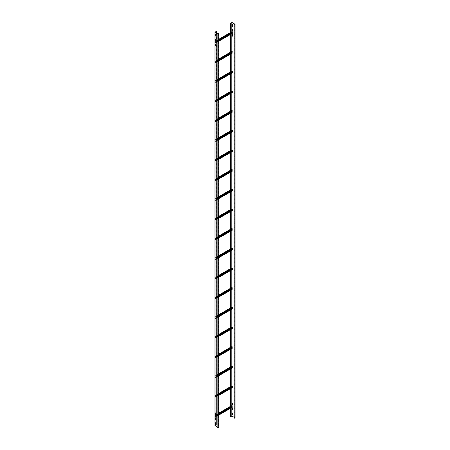 <?xml version="1.0" encoding="UTF-8"?>
<svg xmlns="http://www.w3.org/2000/svg" width="450" height="450" viewBox="0 0 450 450"><rect width="100%" height="100%" fill="white"/><g stroke="black" fill="none" stroke-linecap="round" stroke-linejoin="round"><path stroke-width="0.34" stroke-dasharray="2.25 1.69" d="M234.034 418.005L234.906 417.876L234.034 417.285M230.338 416.796L232.042 416.008L234.911 417.662L234.911 24.154M230.338 408.397L230.338 406.434M230.338 388.721L230.338 386.758M230.338 369.045L230.338 367.082M230.338 349.369L230.338 347.406M230.338 329.698L230.338 327.729M230.338 310.022L230.338 308.059M230.338 290.346L230.338 288.382M230.338 270.669L230.338 268.706M230.338 250.993L230.338 249.03M230.338 231.317L230.338 229.354M230.338 211.646L230.338 209.678M230.338 191.97L230.338 190.007M230.338 172.294L230.338 170.331M230.338 152.618L230.338 150.654M230.338 132.941L230.338 130.978M230.338 113.265L230.338 111.302M230.338 93.594L230.338 91.626M230.338 73.918L230.338 71.955M230.338 54.242L230.338 52.279M230.338 34.566L230.338 32.602M230.456 408.33L230.456 406.418M230.456 388.654L230.456 386.741M230.456 368.983L230.456 367.065M230.456 349.307L230.456 347.389M230.456 329.631L230.456 327.713M230.456 309.954L230.456 308.036M230.456 290.278L230.456 288.366M230.456 270.602L230.456 268.689M230.456 250.931L230.456 249.013M230.456 231.255L230.456 229.337M230.456 211.579L230.456 209.616M230.456 191.903L230.456 189.939M230.456 172.226L230.456 170.263M230.456 152.55L230.456 150.587M230.456 132.879L230.456 130.911M230.456 113.203L230.456 111.24M230.456 93.527L230.456 91.564M230.456 73.851L230.456 71.888M230.456 54.174L230.456 52.211M230.456 34.498L230.456 32.535M232.813 409.989L232.926 408.279L232.414 408.054M232.813 414.906L232.926 413.201L232.414 412.971M232.813 405.067L232.926 403.363L232.414 403.138M232.813 36.157L232.926 34.447L232.414 34.223M232.813 31.241L232.926 29.531L232.414 29.306M232.813 26.319L232.926 24.609L232.414 24.384M234.146 417.943L234.146 24.435M231.806 31.759L231.806 33.716M231.806 51.435L231.806 53.392M231.806 71.111L231.806 73.069M231.806 90.788L231.806 92.745M231.806 110.458L231.806 112.421M231.806 130.134L231.806 132.097M231.806 149.811L231.806 151.768M231.806 169.487L231.806 171.444M231.806 189.163L231.806 191.121M231.806 208.839L231.806 210.797M231.806 228.51L231.812 230.473M231.812 248.186L231.812 250.144M231.812 267.863L231.812 269.82M231.812 287.539L231.812 289.496M231.812 307.215L231.812 309.173M231.812 326.891L231.812 328.849M231.812 346.562L231.812 348.525M231.812 366.238L231.812 368.196M231.812 385.914L231.812 387.872M231.812 405.591L231.812 407.548M216.366 31.354L216.366 424.862L215.004 425.649L215.004 32.141M216.484 33.058L216.366 424.862M218.61 33.57L218.604 427.286L218.604 33.778M215.117 32.271L215.117 425.779L217.986 427.433L218.604 427.286M215.128 32.276L215.128 425.706L216.484 424.924M218.469 33.486L218.469 426.994M218.357 33.981L218.357 427.056M215.488 39.077L216 39.302L215.944 41.046L218.762 39.33M215.488 34.155L216 34.386L215.888 36.09M215.488 43.993L216 44.224L215.888 46.001M215.488 412.909L216 413.134L215.888 414.844M215.488 417.825L216 418.05L215.888 419.76M215.488 422.747L216 422.972L215.888 424.682M218.762 40.871L215.578 42.975L215.162 42.711L215.162 41.496L231.829 31.871L215.167 41.479L215.561 41.693L232.228 32.068L231.84 31.854L231.829 32.692M232.228 32.068L215.561 41.693M232.329 32.406L232.256 32.119M231.862 33.216L215.19 42.84L215.089 41.456L231.761 31.832L231.761 33.041L232.228 33.429M215.589 42.953L232.256 33.086M232.256 33.328L215.561 42.969M215.589 42.711L215.629 43.059L218.762 41.203L215.657 42.998M215.19 42.84L215.561 43.054M215.089 41.456L215.657 41.782L218.762 39.988M232.256 32.361L215.657 41.782M218.762 40.956L215.657 42.75M218.762 40.236L215.657 42.03M218.762 60.547L215.578 62.646L215.162 62.381L215.167 61.149L215.561 61.369L232.228 51.744L231.84 51.525L231.829 52.363M232.228 51.744L215.561 61.369M232.329 52.076L232.256 51.789M231.862 52.892L215.19 62.516L215.089 61.127L231.761 51.502L231.761 52.718L232.228 53.106M215.589 62.381L215.629 62.736L218.762 60.879L215.657 62.668M215.19 62.516L215.561 62.73M215.089 61.127L215.657 61.459L218.762 59.664M232.256 52.037L215.657 61.459M218.762 60.632L215.657 62.426M218.762 59.912L215.657 61.701M218.762 80.224L215.578 82.322L215.162 82.058L215.167 80.826L215.561 81.039L232.228 71.415L231.84 71.201L231.829 72.039M232.228 71.415L215.561 81.039M232.329 71.752L232.256 71.466M231.862 72.568L215.19 82.192L215.089 80.803L231.761 71.179L231.761 72.394L232.228 72.776M215.589 82.305L232.256 72.433M232.256 72.681L215.561 82.322M215.162 80.848L231.829 71.224L215.167 80.826M215.589 82.058L215.629 82.412L218.762 80.55L215.657 82.344M215.19 82.192L215.561 82.401M215.089 80.803L215.657 81.135L218.762 79.341M232.256 71.713L215.657 81.135M218.762 80.308L215.657 82.103M218.762 79.582L215.657 81.377M218.762 99.9L215.578 101.998L215.162 101.734L215.167 100.502L215.561 100.716L232.228 91.091L231.84 90.877L231.829 91.716M232.228 91.091L215.561 100.716M232.329 91.429L232.256 91.142M231.862 92.239L215.19 101.863L215.089 100.479L231.761 90.855L231.761 92.07L232.228 92.453M215.589 101.981L232.256 92.109M215.578 101.998L232.251 92.374L215.561 101.998M215.589 101.734L215.629 102.082L218.762 100.226L215.657 102.021M215.19 101.863L215.561 102.077M215.089 100.479L215.657 100.806L218.762 99.017M232.256 91.389L215.657 100.806M218.762 99.979L215.657 101.773M218.762 99.259L215.657 101.053M218.762 119.576L215.578 121.674L215.162 121.41L215.167 120.178L215.561 120.392L232.228 110.767L231.84 110.554L231.829 111.392M232.228 110.767L215.561 120.392M232.329 111.105L232.256 110.818M231.862 111.915L215.19 121.539L215.089 120.156L231.761 110.531L231.761 111.746L232.228 112.129M232.256 112.033L215.578 121.674L232.256 111.786M232.251 112.05L215.561 121.674M215.162 120.195L231.829 110.571L215.167 120.178M215.589 121.41L215.629 121.759L218.762 119.903L215.657 121.697M215.19 121.539L215.561 121.753M215.089 120.156L215.657 120.482L218.762 118.688M232.256 111.066L215.657 120.482M218.762 119.655L215.657 121.449M218.762 118.935L215.657 120.729M231.84 130.23L215.167 139.854L215.561 140.068L232.228 130.444L231.84 130.23L231.829 131.068M232.228 130.444L215.561 140.068M232.329 130.781L232.256 130.494M231.862 131.591L215.19 141.216L215.089 139.832L231.761 130.207L231.761 131.417L232.228 131.805M231.829 130.247L215.162 139.871L215.162 141.086L215.578 141.351L232.256 131.462M232.256 131.704L215.561 141.345M215.589 141.328L218.762 139.579L215.657 141.373M215.19 141.216L215.561 141.429M215.089 139.832L215.657 140.158L218.762 138.364M232.256 130.736L215.657 140.158M218.762 139.252L215.589 141.086M218.762 139.331L215.657 141.126M218.762 138.611L215.657 140.406M218.762 158.923L215.578 161.027L215.162 160.763L215.167 159.531L215.561 159.744L232.228 150.12L231.84 149.906L231.829 150.744M232.228 150.12L215.561 159.744M232.329 150.458L232.256 150.171M231.862 151.268L215.19 160.892L215.089 159.508L231.761 149.884L231.761 151.093L232.228 151.481M232.256 151.38L215.578 161.027L232.256 151.138M232.251 151.403L215.561 161.021M215.589 160.763L215.629 161.111L218.762 159.255L215.657 161.049M215.19 160.892L215.561 161.106M215.089 159.508L215.657 159.834L218.762 158.04M232.256 150.412L215.657 159.834M218.762 159.007L215.657 160.802M218.762 158.287L215.657 160.082M231.84 169.577L215.167 179.201L215.561 179.421L232.228 169.796L231.84 169.577L231.829 170.415M232.228 169.796L215.561 179.421M232.329 170.128L232.256 169.841M231.862 170.944L215.19 180.568L215.089 179.179L231.761 169.554L231.761 170.769L232.228 171.157M231.829 169.599L215.162 179.224L215.162 180.433L215.578 180.697L232.256 170.809M232.256 171.056L215.561 180.697M215.589 180.681L218.762 178.931L215.657 180.72M215.19 180.568L215.561 180.782M215.089 179.179L215.657 179.511L218.762 177.716M232.256 170.089L215.657 179.511M218.762 178.599L215.589 180.433M218.762 178.684L215.657 180.478M218.762 177.964L215.657 179.752M218.762 198.276L215.578 200.374L215.162 200.109L215.167 198.877L215.561 199.097L232.228 189.472L231.84 189.253L231.829 190.091M232.228 189.472L215.561 199.097M232.329 189.804L232.256 189.518M231.862 190.62L215.19 200.244L215.089 198.855L231.761 189.231L231.761 190.446L232.228 190.828M215.589 200.109L215.629 200.464L218.762 198.602L215.657 200.396M215.19 200.244L215.561 200.453M215.089 198.855L215.657 199.187L218.762 197.393M232.256 189.765L215.657 199.187M218.762 198.36L215.657 200.154M218.762 197.634L215.657 199.429M218.762 217.952L215.578 220.05L215.162 219.786L215.162 218.571L231.829 208.946L215.167 218.554L215.561 218.768L232.228 209.143L231.84 208.929L231.829 209.768M232.228 209.143L215.561 218.768M232.329 209.481L232.256 209.194M231.862 210.291L215.19 219.915L215.089 218.531L231.761 208.907L231.761 210.122L232.228 210.504M215.589 220.033L232.256 210.161M232.256 210.409L215.561 220.05M215.589 219.786L215.629 220.14L218.762 218.278L215.657 220.072M215.19 219.915L215.561 220.129M215.089 218.531L215.657 218.857L218.762 217.069M232.256 209.441L215.657 218.857M218.762 218.036L215.657 219.825M218.762 217.311L215.657 219.105M218.762 237.628L215.578 239.726L215.162 239.462L215.167 238.23L215.561 238.444L232.228 228.819L231.84 228.606L231.829 229.444M232.228 228.819L215.561 238.444M232.329 229.157L232.256 228.87M231.862 229.967L215.19 239.591L215.089 238.208L231.761 228.583L231.761 229.798L232.228 230.181M215.589 239.709L232.256 229.838M215.578 239.726L232.251 230.102L215.561 239.726M215.589 239.462L215.629 239.811L218.762 237.954L215.657 239.749M215.19 239.591L215.561 239.805M215.089 238.208L215.657 238.534L218.762 236.739M232.256 229.118L215.657 238.534M218.762 237.707L215.657 239.501M218.762 236.987L215.657 238.781M218.762 257.304L215.578 259.403L215.162 259.138L215.167 257.906L215.561 258.12L232.228 248.496L231.84 248.282L231.829 249.12M232.228 248.496L215.561 258.12M232.329 248.833L232.256 248.546M231.862 249.643L215.19 259.267L215.089 257.884L231.761 248.259L231.761 249.469L232.228 249.857M215.589 259.38L232.256 249.514M232.256 249.756L215.561 259.397M215.162 257.923L231.829 248.299L215.167 257.906M215.589 259.138L215.629 259.487L218.762 257.631L215.657 259.425M215.19 259.267L215.561 259.481M215.089 257.884L215.657 258.21L218.762 256.416M232.256 248.788L215.657 258.21M218.762 257.383L215.657 259.178M218.762 256.663L215.657 258.457M231.84 267.958L215.167 277.582L215.561 277.796L232.228 268.172L231.84 267.958L231.829 268.796M232.228 268.172L215.561 277.796M232.329 268.509L232.256 268.222M231.862 269.319L215.19 278.944L215.089 277.56L231.761 267.936L231.761 269.145L232.228 269.533M231.829 267.975L215.162 277.599L215.162 278.814L215.578 279.079L232.256 269.19M232.256 269.432L215.561 279.073M215.589 279.056L218.762 277.307L215.657 279.101M215.19 278.944L215.561 279.157M215.089 277.56L215.657 277.886L218.762 276.092M232.256 268.464L215.657 277.886M218.762 276.975L215.589 278.814M218.762 277.059L215.657 278.854M218.762 276.339L215.657 278.134M218.762 296.651L215.578 298.749L215.162 298.485L215.167 297.253L215.561 297.473L232.228 287.848L231.84 287.629L231.829 288.467M232.228 287.848L215.561 297.473M232.329 288.18L232.256 287.893M231.862 288.996L215.19 298.62L215.089 297.231L231.761 287.606L231.761 288.821L232.228 289.209M232.256 289.108L215.578 298.749L232.256 288.861M232.251 289.125L215.561 298.749M215.589 298.485L215.629 298.839L218.762 296.983L215.657 298.772M215.19 298.62L215.561 298.834M215.089 297.231L215.657 297.562L218.762 295.768M232.256 288.141L215.657 297.562M218.762 296.736L215.657 298.53M218.762 296.016L215.657 297.804M231.84 307.305L215.167 316.929L215.561 317.149L232.228 307.524L231.84 307.305L231.829 308.143M232.228 307.524L215.561 317.149M232.329 307.856L232.256 307.569M231.862 308.672L215.19 318.296L215.089 316.907L231.761 307.282L231.761 308.498L232.228 308.88M231.829 307.327L215.162 316.952L215.162 318.161L215.578 318.426L232.256 308.537M232.256 308.784L215.561 318.426M215.589 318.409L218.762 316.654L215.657 318.448M215.19 318.296L215.561 318.504M215.089 316.907L215.657 317.239L218.762 315.444M232.256 307.817L215.657 317.239M218.762 316.327L215.589 318.161M218.762 316.412L215.657 318.206M218.762 315.686L215.657 317.481M218.762 336.004L215.578 338.102L215.162 337.838L215.167 336.606L215.561 336.819L232.228 327.195L231.84 326.981L231.829 327.819M232.228 327.195L215.561 336.819M232.329 327.532L232.256 327.246M231.862 328.343L215.19 337.967L215.089 336.583L231.761 326.959L231.761 328.174L232.228 328.556M215.589 337.838L215.629 338.192L218.762 336.33L215.657 338.124M215.19 337.967L215.561 338.181M215.089 336.583L215.657 336.909L218.762 335.121M232.256 327.493L215.657 336.909M218.762 336.088L215.657 337.877M218.762 335.363L215.657 337.157M218.762 355.68L215.578 357.778L215.162 357.514L215.162 356.299L231.829 346.674L215.167 356.282L215.561 356.496L232.228 346.871L231.84 346.657L231.829 347.496M232.228 346.871L215.561 356.496M232.329 347.209L232.256 346.922M231.862 348.019L215.19 357.643L215.089 356.259L231.761 346.635L231.761 347.85L232.228 348.233M215.589 357.761L232.256 347.889M232.256 348.137L215.561 357.778M215.589 357.514L215.629 357.863L218.762 356.006L215.657 357.801M215.19 357.643L215.561 357.857M215.089 356.259L215.657 356.586L218.762 354.791M232.256 347.169L215.657 356.586M218.762 355.759L215.657 357.553M218.762 355.039L215.657 356.833M218.762 375.356L215.578 377.454L215.162 377.19L215.167 375.958L215.561 376.172L232.228 366.548L231.84 366.334L231.829 367.172M232.228 366.548L215.561 376.172M232.329 366.885L232.256 366.598M231.862 367.695L215.19 377.319L215.089 375.936L231.761 366.311L231.761 367.521L232.228 367.909M215.589 377.432L232.256 367.566M215.578 377.454L232.251 367.83L215.561 377.449M215.589 377.19L215.629 377.539L218.762 375.683L215.657 377.477M215.19 377.319L215.561 377.533M215.089 375.936L215.657 376.262L218.762 374.468M232.256 366.84L215.657 376.262M218.762 375.435L215.657 377.229M218.762 374.715L215.657 376.509M218.762 395.027L215.578 397.131L215.162 396.866L215.167 395.634L215.561 395.848L232.228 386.224L231.84 386.01L231.829 386.848M232.228 386.224L215.561 395.848M232.329 386.561L232.256 386.274M231.862 387.371L215.19 396.996L215.089 395.612L231.761 385.988L231.761 387.197L232.228 387.585M215.589 397.108L232.256 387.242M232.256 387.484L215.561 397.125M215.162 395.651L231.829 386.027L215.167 395.634M215.589 396.866L215.629 397.215L218.762 395.359L215.657 397.153M215.19 396.996L215.561 397.209M215.089 395.612L215.657 395.938L218.762 394.144M232.256 386.516L215.657 395.938M218.762 395.111L215.657 396.906M218.762 394.391L215.657 396.186M218.762 414.703L215.578 416.801L215.162 416.537L215.167 415.305L215.561 415.524L232.228 405.9L231.84 405.681L231.829 406.519M232.228 405.9L215.561 415.524M232.329 406.232L232.256 405.945M231.862 407.048L215.19 416.672L215.089 415.282L231.761 405.658L231.761 406.873L232.228 407.261M215.589 416.784L232.256 406.912M215.578 416.801L232.251 407.177L215.561 416.801M215.589 416.537L215.629 416.891L218.762 415.035L215.657 416.824M215.19 416.672L215.561 416.886M215.089 415.282L215.657 415.614L218.762 413.82M232.256 406.192L215.657 415.614M218.762 414.787L215.657 416.582M218.762 414.067L215.657 415.856M231.705 416.008L231.705 22.5M232.042 22.5L232.042 416.008M234.287 418.022L234.287 24.519M234.799 24.519L234.799 417.729M231.93 407.481L231.93 407.002M231.93 406.463L231.93 405.647M231.93 387.804L231.93 387.332M231.93 386.786L231.93 385.971M231.93 368.128L231.93 367.656M231.93 367.116L231.93 366.294M231.93 348.452L231.93 347.979M231.93 347.439L231.93 346.618M231.93 328.776L231.93 328.303M231.93 327.763L231.93 326.942M231.93 309.105L231.93 308.627M231.93 308.087L231.93 307.266M231.93 289.429L231.93 288.951M231.93 288.411L231.93 287.595M231.93 269.752L231.93 269.28M231.93 268.734L231.93 267.919M231.93 250.076L231.93 249.604M231.93 249.064L231.93 248.243M231.93 230.4L231.93 229.928M231.93 229.388L231.93 228.566M231.93 210.724L231.93 210.251M231.93 209.711L231.93 208.89M231.93 191.047L231.93 190.575M231.93 190.035L231.93 189.214M231.93 171.377L231.93 170.899M231.93 170.359L231.93 169.537M231.93 151.701L231.93 151.228M231.93 150.683L231.93 149.867M231.93 132.024L231.93 131.552M231.93 131.012L231.93 130.191M231.93 112.348L231.93 111.876M231.93 111.336L231.93 110.514M231.93 92.672L231.93 92.199M231.93 91.659L231.93 90.838M231.93 72.996L231.93 72.523M231.93 71.983L231.93 71.162M231.93 53.325L231.93 52.847M231.93 52.307L231.93 51.486M231.93 33.649L231.93 33.176M231.93 32.631L231.93 31.815M218.498 33.93L218.498 427.14M217.986 427.433L217.986 33.93M231.862 31.854L215.19 41.479M218.762 40.629L215.162 42.711M215.19 42.756L218.762 40.691M215.089 42.666L231.761 33.041M215.19 41.394L215.871 41.001M218.762 39.758L215.561 41.608M231.862 51.531L215.19 61.155M215.162 61.172L231.829 51.547M218.762 60.306L215.162 62.381M215.19 62.432L218.762 60.367M232.228 53.021L215.561 62.646M215.089 62.342L231.761 52.718M215.19 61.071L218.762 59.006M218.762 59.434L215.561 61.284M231.862 71.207L215.19 80.831M218.762 79.976L215.162 82.058M215.19 82.108L218.762 80.044M215.089 82.018L231.761 72.394M215.19 80.747L218.762 78.683M218.762 79.11L215.561 80.961M231.862 90.877L215.19 100.502M215.162 100.519L231.829 90.894M218.762 99.653L215.162 101.734M215.19 101.784L218.762 99.72M215.089 101.694L231.761 92.07M215.19 100.423L218.762 98.359M218.762 98.786L215.561 100.637M231.862 110.554L215.19 120.178M218.762 119.329L215.162 121.41M215.19 121.461L218.762 119.396M215.089 121.371L231.761 111.746M215.19 120.099L218.762 118.035M218.762 118.462L215.561 120.313M231.862 130.23L215.19 139.854M218.762 139.005L215.162 141.086M215.19 141.131L218.762 139.072M215.089 141.041L231.761 131.417M215.19 139.776L218.762 137.711M218.762 138.133L215.561 139.984M231.862 149.906L215.19 159.531M215.162 159.547L231.829 149.923M218.762 158.681L215.162 160.763M215.19 160.808L218.762 158.743M215.089 160.718L231.761 151.093M215.19 159.446L218.762 157.382M218.762 157.809L215.561 159.66M231.862 169.583L215.19 179.207M218.762 178.357L215.162 180.433M215.19 180.484L218.762 178.419M215.089 180.394L231.761 170.769M215.19 179.123L218.762 177.058M218.762 177.486L215.561 179.336M231.862 189.259L215.19 198.883M215.162 198.9L231.829 189.276M218.762 198.028L215.162 200.109M215.19 200.16L218.762 198.096M232.228 190.749L215.561 200.374M215.089 200.07L231.761 190.446M215.19 198.799L218.762 196.734M218.762 197.162L215.561 199.013M231.862 208.929L215.19 218.554M218.762 217.704L215.162 219.786M215.19 219.836L218.762 217.772M215.089 219.746L231.761 210.122M215.19 218.475L218.762 216.411M218.762 216.838L215.561 218.689M231.862 228.606L215.19 238.23M215.162 238.247L231.829 228.623M218.762 237.381L215.162 239.462M215.19 239.513L218.762 237.448M215.089 239.422L231.761 229.798M215.19 238.151L218.762 236.087M218.762 236.514L215.561 238.365M231.862 248.282L215.19 257.906M218.762 257.057L215.162 259.138M215.19 259.183L218.762 257.124M215.089 259.093L231.761 249.469M215.19 257.827L218.762 255.763M218.762 256.185L215.561 258.036M231.862 267.958L215.19 277.582M218.762 276.733L215.162 278.814M215.19 278.859L218.762 276.795M215.089 278.769L231.761 269.145M215.19 277.498L218.762 275.434M218.762 275.861L215.561 277.712M231.862 287.634L215.19 297.259M215.162 297.276L231.829 287.651M218.762 296.409L215.162 298.485M215.19 298.536L218.762 296.471M215.089 298.446L231.761 288.821M215.19 297.174L218.762 295.11M218.762 295.537L215.561 297.388M231.862 307.311L215.19 316.935M218.762 316.08L215.162 318.161M215.19 318.212L218.762 316.147M215.089 318.122L231.761 308.498M215.19 316.851L218.762 314.786M218.762 315.214L215.561 317.064M231.862 326.981L215.19 336.606M215.162 336.623L231.829 326.998M218.762 335.756L215.162 337.838M215.19 337.888L218.762 335.824M232.228 328.478L215.561 338.102M215.089 337.798L231.761 328.174M215.19 336.527L218.762 334.463M218.762 334.89L215.561 336.741M231.862 346.657L215.19 356.282M218.762 355.433L215.162 357.514M215.19 357.564L218.762 355.5M215.089 357.474L231.761 347.85M215.19 356.203L218.762 354.139M218.762 354.566L215.561 356.417M231.862 366.334L215.19 375.958M215.162 375.975L231.829 366.351M218.762 375.109L215.162 377.19M215.19 377.235L218.762 375.176M215.089 377.145L231.761 367.521M215.19 375.879L218.762 373.815M218.762 374.237L215.561 376.088M231.862 386.01L215.19 395.634M218.762 394.785L215.162 396.866M215.19 396.911L218.762 394.847M215.089 396.821L231.761 387.197M215.19 395.55L218.762 393.486M218.762 393.913L215.561 395.764M231.862 405.686L215.19 415.311M215.162 415.327L231.829 405.703M218.762 414.461L215.162 416.537M215.19 416.588L218.762 414.523M215.089 416.498L231.761 406.873M215.19 415.226L215.871 414.832M215.888 414.827L218.762 413.162M218.762 413.589L215.561 415.44M234.906 24.367L234.906 417.876M215.094 425.745L215.094 32.237M215.578 42.975L232.251 33.351M215.629 43.059L218.762 41.248M218.762 39.285L215.888 40.944M215.831 40.978L215.117 41.389M231.84 51.525L215.167 61.149M215.629 62.736L218.762 60.924M218.762 58.961L215.117 61.065M215.578 82.322L232.251 72.698M215.629 82.412L218.762 80.601M218.762 78.638L215.117 80.741M231.84 90.877L215.167 100.502M215.629 102.082L218.762 100.277M218.762 98.308L215.117 100.418M215.629 121.759L218.762 119.953M218.762 117.984L215.117 120.088M215.578 141.351L232.251 131.726M215.629 141.435L218.762 139.624M218.762 137.661L215.117 139.764M231.84 149.906L215.167 159.531M215.629 161.111L218.762 159.3M218.762 157.337L215.117 159.441M215.578 180.697L232.251 171.073M215.629 180.787L218.762 178.976M218.762 177.013L215.117 179.117M231.84 189.253L215.167 198.877M215.629 200.464L218.762 198.653M218.762 196.689L215.117 198.793M215.578 220.05L232.251 210.426M215.629 220.14L218.762 218.329M218.762 216.36L215.117 218.469M231.84 228.606L215.167 238.23M215.629 239.811L218.762 238.005M218.762 236.036L215.117 238.14M215.578 259.403L232.251 249.778M215.629 259.487L218.762 257.676M218.762 255.713L215.117 257.816M215.578 279.079L232.251 269.454M215.629 279.163L218.762 277.352M218.762 275.389L215.117 277.493M231.84 287.629L215.167 297.253M215.629 298.839L218.762 297.028M218.762 295.065L215.117 297.169M215.578 318.426L232.251 308.801M215.629 318.516L218.762 316.704M218.762 314.741L215.117 316.845M231.84 326.981L215.167 336.606M215.629 338.192L218.762 336.381M218.762 334.418L215.117 336.521M215.578 357.778L232.251 348.154M215.629 357.863L218.762 356.057M218.762 354.088L215.117 356.192M231.84 366.334L215.167 375.958M215.629 377.539L218.762 375.728M218.762 373.764L215.117 375.868M215.578 397.131L232.251 387.506M215.629 397.215L218.762 395.404M218.762 393.441L215.117 395.544M231.84 405.681L215.167 415.305M215.629 416.891L218.762 415.08M218.762 413.117L215.888 414.776M215.831 414.81L215.117 415.221"/><path stroke-width="0.67" d="M234.911 417.662A0.523 0.304 180 0 1 234.174 418.089L234.174 24.581A0.523 0.304 0 0 0 234.911 24.154L232.042 22.5L230.338 23.287L230.338 32.602M234.034 417.285L231.93 416.07L230.338 416.796L230.338 408.397M230.338 406.434L230.338 388.721M230.338 386.758L230.338 369.045M230.338 367.082L230.338 349.369M230.338 347.406L230.338 329.698M230.338 327.729L230.338 310.022M230.338 308.059L230.338 290.346M230.338 288.382L230.338 270.669M230.338 268.706L230.338 250.993M230.338 249.03L230.338 231.317M230.338 229.354L230.338 211.646M230.338 209.678L230.338 191.97M230.338 190.007L230.338 172.294M230.338 170.331L230.338 152.618M230.338 150.654L230.338 132.941M230.338 130.978L230.338 113.265M230.338 111.302L230.338 93.594M230.338 91.626L230.338 73.918M230.338 71.955L230.338 54.242M230.338 52.279L230.338 34.566M230.456 32.535L230.338 23.287M230.456 416.858L230.456 408.33M230.456 406.418L230.456 388.654M230.456 386.741L230.456 368.983M230.456 367.065L230.456 349.307M230.456 347.389L230.456 329.631M230.456 327.713L230.456 309.954M230.456 308.036L230.456 290.278M230.456 288.366L230.456 270.602M230.456 268.689L230.456 250.931M230.456 249.013L230.456 231.255M230.456 229.337L230.456 211.579M230.456 209.616L230.456 191.903M230.456 189.939L230.456 172.226M230.456 170.263L230.456 152.55M230.456 150.587L230.456 132.879M230.456 130.911L230.456 113.203M230.456 111.24L230.456 93.527M230.456 91.564L230.456 73.851M230.456 71.888L230.456 54.174M230.456 52.211L230.456 34.498M232.414 408.054L232.414 409.697L232.813 409.989M232.414 412.971L232.414 414.619L232.813 414.906M232.414 403.138L232.414 404.781L232.813 405.067M232.414 34.223L232.414 35.865L232.813 36.157M232.414 29.306L232.414 30.949L232.813 31.241M232.414 24.384L232.414 26.027L232.813 26.319M234.034 24.503L234.799 24.221L231.93 22.567L230.456 23.355M232.363 408.026L232.357 409.86L232.813 410.057L232.813 408.358L232.357 408.021M232.757 413.168L232.301 412.982L232.301 414.681L232.757 415.007L232.757 413.168M232.757 403.335L232.757 405.169L232.301 404.843L232.301 403.144L232.757 403.335M232.757 34.419L232.757 36.259L232.301 35.933L232.301 34.234L232.757 34.419M232.757 29.503L232.757 31.337L232.301 31.011L232.301 29.317L232.757 29.503M232.757 24.581L232.757 26.421L232.301 26.094L232.301 24.401L232.757 24.581M231.806 22.573L231.806 31.759M231.806 33.716L231.806 51.435M231.806 53.392L231.806 71.111M231.806 73.069L231.806 90.788M231.806 92.745L231.806 110.458M231.806 112.421L231.806 130.134M231.806 132.097L231.806 149.811M231.806 151.768L231.806 169.487M231.806 171.444L231.806 189.163M231.806 191.121L231.806 208.839M231.806 210.797L231.806 228.51M231.812 230.473L231.812 248.186M231.812 250.144L231.812 267.863M231.812 269.82L231.812 287.539M231.812 289.496L231.812 307.215M231.812 309.173L231.812 326.891M231.812 328.849L231.812 346.562M231.812 348.525L231.812 366.238M231.812 368.196L231.812 385.914M231.812 387.872L231.812 405.591M231.812 407.548L231.812 416.076M218.61 427.072A0.523 0.304 180 0 1 217.873 427.5L215.004 425.649M217.873 33.992A0.523 0.304 0 0 0 218.61 33.57L217.986 33.93L215.117 32.271L216.366 31.354L214.937 32.237L217.873 33.992L217.873 427.5M216.484 31.421L216.484 33.058M215.888 39.369L215.831 41.108L215.376 40.776L215.376 39.071L215.888 39.369M215.888 34.447L215.831 36.191L215.376 35.854L215.376 34.155L215.888 34.447M215.888 46.001L215.376 45.692L215.376 43.993L215.831 44.19L215.888 45.996M215.888 414.911L215.376 414.602L215.376 412.903L215.831 413.106L215.888 414.906M215.888 419.833L215.376 419.524L215.376 417.825L215.831 418.022L215.888 419.827M215.888 424.749L215.376 424.44L215.376 422.741L215.831 422.944L215.888 424.744M218.357 33.553L218.357 33.981M215.871 41.001L215.488 40.703L215.488 39.077M215.888 36.09L215.488 35.786L215.488 34.155M215.888 45.928L215.488 45.624L215.488 43.993M215.888 414.844L215.488 414.534L215.488 412.909M215.888 419.76L215.488 419.451L215.488 417.825M215.888 424.682L215.488 424.373L215.488 422.747M218.762 40.236L232.329 32.406L231.761 31.832M232.329 33.373L218.762 40.956M218.762 40.871L232.329 33.126M231.829 32.692L232.014 33.221M218.762 59.912L232.329 52.076L231.761 51.502M232.329 53.044L218.762 60.632M218.762 60.547L232.329 52.802M231.829 52.363L232.014 52.898M218.762 79.582L232.329 71.752L231.761 71.179M232.329 72.72L218.762 80.308M218.762 80.224L232.329 72.478M231.829 72.039L232.014 72.574M218.762 99.259L232.329 91.429L231.761 90.855M232.329 92.396L218.762 99.979M218.762 99.9L232.329 92.149M231.829 91.716L232.014 92.25M218.762 118.935L232.329 111.105L231.761 110.531M232.329 112.073L218.762 119.655M218.762 119.576L232.329 111.825M231.829 111.392L232.014 111.926M218.762 138.611L232.329 130.781L231.761 130.207M232.329 131.749L218.762 139.331M218.762 139.252L232.329 131.501M231.829 131.068L232.014 131.597M218.762 158.287L232.329 150.458L231.761 149.884M232.329 151.425L218.762 159.007M218.762 158.923L232.329 151.178M231.829 150.744L232.014 151.273M218.762 177.964L232.329 170.128L231.761 169.554M232.329 171.096L218.762 178.684M218.762 178.599L232.329 170.854M231.829 170.415L232.014 170.949M218.762 197.634L232.329 189.804L231.761 189.231M232.329 190.772L218.762 198.36M218.762 198.276L232.329 190.53M231.829 190.091L232.014 190.626M218.762 217.311L232.329 209.481L231.761 208.907M232.329 210.448L218.762 218.036M218.762 217.952L232.329 210.201M231.829 209.768L232.014 210.302M218.762 236.987L232.329 229.157L231.761 228.583M232.329 230.124L218.762 237.707M218.762 237.628L232.329 229.877M231.829 229.444L232.014 229.978M218.762 256.663L232.329 248.833L231.761 248.259M232.329 249.801L218.762 257.383M218.762 257.304L232.329 249.553M231.829 249.12L232.014 249.654M218.762 276.339L232.329 268.509L231.761 267.936M232.329 269.477L218.762 277.059M218.762 276.975L232.329 269.229M231.829 268.796L232.014 269.325M218.762 296.016L232.329 288.18L231.761 287.606M232.329 289.147L218.762 296.736M218.762 296.651L232.329 288.906M231.829 288.467L232.014 289.001M218.762 315.686L232.329 307.856L231.761 307.282M232.329 308.824L218.762 316.412M218.762 316.327L232.329 308.582M231.829 308.143L232.014 308.678M218.762 335.363L232.329 327.532L231.761 326.959M232.329 328.5L218.762 336.088M218.762 336.004L232.329 328.252M231.829 327.819L232.014 328.354M218.762 355.039L232.329 347.209L231.761 346.635M232.329 348.176L218.762 355.759M218.762 355.68L232.329 347.929M231.829 347.496L232.014 348.03M218.762 374.715L232.329 366.885L231.761 366.311M232.329 367.853L218.762 375.435M218.762 375.356L232.329 367.605M231.829 367.172L232.014 367.706M218.762 394.391L232.329 386.561L231.761 385.988M232.329 387.529L218.762 395.111M218.762 395.027L232.329 387.281M231.829 386.848L232.014 387.377M218.762 414.067L232.329 406.232L231.761 405.658M232.329 407.199L218.762 414.787M218.762 414.703L232.329 406.957M231.829 406.519L232.014 407.053M234.174 24.581L234.174 418.089M234.799 24.221L234.799 24.519M231.93 416.07L231.93 407.481M231.93 407.002L231.93 406.463M231.93 405.647L231.93 387.804M231.93 387.332L231.93 386.786M231.93 385.971L231.93 368.128M231.93 367.656L231.93 367.116M231.93 366.294L231.93 348.452M231.93 347.979L231.93 347.439M231.93 346.618L231.93 328.776M231.93 328.303L231.93 327.763M231.93 326.942L231.93 309.105M231.93 308.627L231.93 308.087M231.93 307.266L231.93 289.429M231.93 288.951L231.93 288.411M231.93 287.595L231.93 269.752M231.93 269.28L231.93 268.734M231.93 267.919L231.93 250.076M231.93 249.604L231.93 249.064M231.93 248.243L231.93 230.4M231.93 229.928L231.93 229.388M231.93 228.566L231.93 210.724M231.93 210.251L231.93 209.711M231.93 208.89L231.93 191.047M231.93 190.575L231.93 190.035M231.93 189.214L231.93 171.377M231.93 170.899L231.93 170.359M231.93 169.537L231.93 151.701M231.93 151.228L231.93 150.683M231.93 149.867L231.93 132.024M231.93 131.552L231.93 131.012M231.93 130.191L231.93 112.348M231.93 111.876L231.93 111.336M231.93 110.514L231.93 92.672M231.93 92.199L231.93 91.659M231.93 90.838L231.93 72.996M231.93 72.523L231.93 71.983M231.93 71.162L231.93 53.325M231.93 52.847L231.93 52.307M231.93 51.486L231.93 33.649M231.93 33.176L231.93 32.631M231.93 31.815L231.93 22.567M215.004 425.846L215.004 32.338M218.498 33.632L218.498 33.93M231.829 33.086L218.762 40.629M218.762 40.691L231.862 33.131M218.762 39.33L231.862 31.77M232.228 31.984L218.762 39.758M218.762 39.988L232.329 32.158M231.829 52.757L218.762 60.306M218.762 60.367L231.862 52.807M218.762 59.006L231.862 51.446M232.228 51.66L218.762 59.434M218.762 59.664L232.329 51.834M231.829 72.433L218.762 79.976M218.762 80.044L231.862 72.484M218.762 78.683L231.862 71.123M232.228 71.336L218.762 79.11M218.762 79.341L232.329 71.511M231.829 92.109L218.762 99.653M218.762 99.72L231.862 92.16M218.762 98.359L231.862 90.799M232.228 91.013L218.762 98.786M218.762 99.017L232.329 91.181M231.829 111.786L218.762 119.329M218.762 119.396L231.862 111.836M218.762 118.035L231.862 110.475M232.228 110.689L218.762 118.462M218.762 118.688L232.329 110.858M231.829 131.462L218.762 139.005M218.762 139.072L231.862 131.507M218.762 137.711L231.862 130.151M232.228 130.359L218.762 138.133M218.762 138.364L232.329 130.534M231.829 151.138L218.762 158.681M218.762 158.743L231.862 151.183M218.762 157.382L231.862 149.822M232.228 150.036L218.762 157.809M218.762 158.04L232.329 150.21M231.829 170.809L218.762 178.357M218.762 178.419L231.862 170.859M218.762 177.058L231.862 169.498M232.228 169.712L218.762 177.486M218.762 177.716L232.329 169.886M231.829 190.485L218.762 198.028M218.762 198.096L231.862 190.536M218.762 196.734L231.862 189.174M232.228 189.388L218.762 197.162M218.762 197.393L232.329 189.562M231.829 210.161L218.762 217.704M218.762 217.772L231.862 210.212M218.762 216.411L231.862 208.851M232.228 209.064L218.762 216.838M218.762 217.069L232.329 209.233M231.829 229.838L218.762 237.381M218.762 237.448L231.862 229.888M218.762 236.087L231.862 228.527M232.228 228.741L218.762 236.514M218.762 236.739L232.329 228.909M231.829 249.514L218.762 257.057M218.762 257.124L231.862 249.559M218.762 255.763L231.862 248.203M232.228 248.411L218.762 256.185M218.762 256.416L232.329 248.586M231.829 269.19L218.762 276.733M218.762 276.795L231.862 269.235M218.762 275.434L231.862 267.874M232.228 268.088L218.762 275.861M218.762 276.092L232.329 268.262M231.829 288.861L218.762 296.409M218.762 296.471L231.862 288.911M218.762 295.11L231.862 287.55M232.228 287.764L218.762 295.537M218.762 295.768L232.329 287.938M231.829 308.537L218.762 316.08M218.762 316.147L231.862 308.588M218.762 314.786L231.862 307.226M232.228 307.44L218.762 315.214M218.762 315.444L232.329 307.614M231.829 328.213L218.762 335.756M218.762 335.824L231.862 328.264M218.762 334.463L231.862 326.902M232.228 327.116L218.762 334.89M218.762 335.121L232.329 327.285M231.829 347.889L218.762 355.433M218.762 355.5L231.862 347.94M218.762 354.139L231.862 346.579M232.228 346.793L218.762 354.566M218.762 354.791L232.329 346.961M231.829 367.566L218.762 375.109M218.762 375.176L231.862 367.611M218.762 373.815L231.862 366.255M232.228 366.463L218.762 374.237M218.762 374.468L232.329 366.637M231.829 387.242L218.762 394.785M218.762 394.847L231.862 387.287M218.762 393.486L231.862 385.926M232.228 386.139L218.762 393.913M218.762 394.144L232.329 386.314M231.829 406.912L218.762 414.461M218.762 414.523L231.862 406.963M218.762 413.162L231.862 405.602M232.228 405.816L218.762 413.589M218.762 413.82L232.329 405.99M235.063 24.367L235.063 417.876M218.762 427.286L218.762 33.778M214.937 425.745L214.937 32.237M218.762 41.248L232.301 33.435M231.789 31.764L218.762 39.285M218.762 60.924L232.301 53.111M231.789 51.441L218.762 58.961M218.762 80.601L232.301 72.788M231.789 71.117L218.762 78.638M218.762 100.277L232.301 92.458M231.789 90.793L218.762 98.308M218.762 119.953L232.301 112.134M231.789 110.464L218.762 117.984M218.762 139.624L232.301 131.811M231.789 130.14L218.762 137.661M218.762 159.3L232.301 151.487M231.789 149.816L218.762 157.337M218.762 178.976L232.301 171.163M231.789 169.493L218.762 177.013M218.762 198.653L232.301 190.839M231.789 189.169L218.762 196.689M218.762 218.329L232.301 210.516M231.789 208.845L218.762 216.36M218.762 238.005L232.301 230.186M231.789 228.516L218.762 236.036M218.762 257.676L232.301 249.862M231.789 248.192L218.762 255.713M218.762 277.352L232.301 269.539M231.789 267.868L218.762 275.389M218.762 297.028L232.301 289.215M231.789 287.544L218.762 295.065M218.762 316.704L232.301 308.891M231.789 307.221L218.762 314.741M218.762 336.381L232.301 328.567M231.789 326.897L218.762 334.418M218.762 356.057L232.301 348.238M231.789 346.567L218.762 354.088M218.762 375.728L232.301 367.914M231.789 366.244L218.762 373.764M218.762 395.404L232.301 387.591M231.789 385.92L218.762 393.441M218.762 415.08L232.301 407.267M231.789 405.596L218.762 413.117"/></g></svg>
